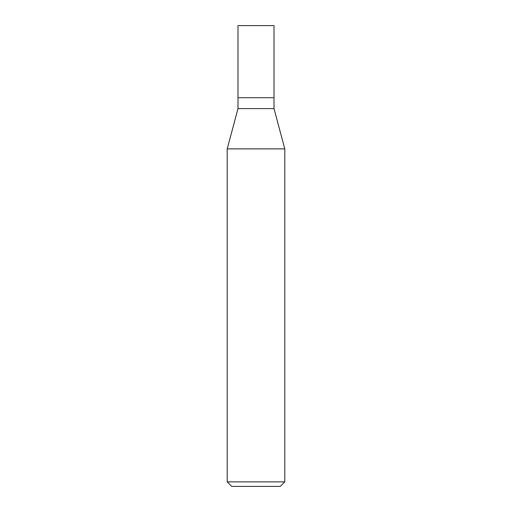 <?xml version="1.0" encoding="UTF-8"?>
<svg xmlns="http://www.w3.org/2000/svg" width="512" height="512" viewBox="0 0 512 512"><rect width="100%" height="100%" fill="white"/><g stroke="black" fill="none" stroke-linecap="round" stroke-linejoin="round"><path stroke-width="0.77" d="M237.997 97.715L237.997 108.602L274.003 108.602L274.003 25.6L237.997 25.6L237.997 97.715L274.003 97.715L237.997 97.715L237.997 25.6M274.003 108.602L284.8 148.883L227.2 148.883L237.997 108.602M284.8 481.862L280.262 486.4L231.738 486.4L227.2 481.862L284.8 481.862L284.8 148.883M227.2 481.862L227.2 148.883"/></g></svg>
